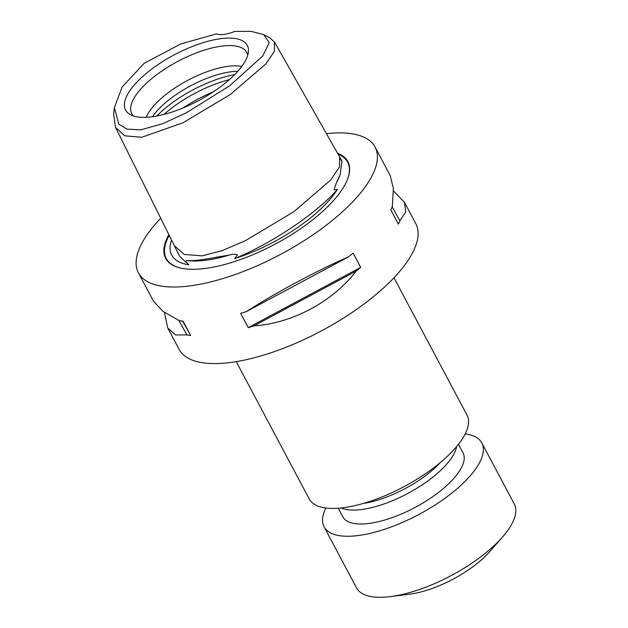 <?xml version="1.0" encoding="UTF-8"?>
<svg xmlns="http://www.w3.org/2000/svg" width="628" height="628" viewBox="0 0 628 628"><rect width="100%" height="100%" fill="white"/><g stroke="black" fill="none" stroke-linecap="round" stroke-linejoin="round"><path stroke-width="0.94" d="M340.611 159.583L341.993 161.066L340.117 174.89L336.216 183.203L334.065 189.774L337.354 189.421A96.296 36.228 152 0 1 329.315 200.136A96.296 36.228 152 0 1 234.707 258.548L237.463 254.827C234.896 254.042 232.274 254.105 229.605 254.999L203.935 259.388C196.697 260.416 191.312 260.84 187.764 260.659C186.54 260.298 185.935 260.675 185.974 261.798L188.761 264.765A96.296 36.228 152 0 1 170.596 243.272A96.296 36.228 152 0 1 171.53 239.967M337.354 189.421C317.878 212.445 271.39 243.75 234.707 258.548M263.736 34.595L269.679 37.711L274.499 42.037L274.412 51.261L265.927 63.883L230.28 94.506L183.227 122.672L141.912 137.242L124.886 135.844L115.544 127.421L113.637 114.28L114.367 107.608L118.786 124.14L126.95 129.109L140.641 129.878L162.762 123.669L186.257 112.859L229.762 85.753L262.779 55.978L269.263 42.704L263.736 34.595L251.208 31.4L234.833 31.4A25.52 9.601 152 0 1 216.55 33.873L180.77 43.936L144.252 63.224L122.138 87.017L114.367 107.608M325.877 508.005A89.333 33.614 -28 0 0 324.064 526.829L356.508 587.855A89.333 33.614 -28 0 0 390.412 596.6L409.676 594.174A63.813 24.005 -28 0 0 489.777 551.58A63.813 24.005 -28 0 0 489.879 551.462M390.412 596.6A89.333 33.614 -28 0 0 502.557 536.971A89.333 33.614 -28 0 0 502.706 536.799A89.333 33.614 -28 0 0 514.269 503.978L481.817 442.944A89.333 33.614 -28 0 0 465.199 433.924M324.064 526.829A89.333 33.614 -28 0 0 387.672 528.234A89.333 33.614 -28 0 0 470.254 475.773A89.333 33.614 -28 0 0 481.817 442.944M338.257 508.225L342.841 516.844A68.067 25.607 -28 0 0 391.307 517.912A68.067 25.607 -28 0 0 454.232 477.939A68.067 25.607 -28 0 0 463.04 452.929L458.456 444.31M341.185 507.958A68.067 25.607 -28 0 0 446.83 464.021A68.067 25.607 -28 0 0 456.603 446.587M363.282 503.452A63.813 24.005 -28 0 0 440.503 462.396M236.23 361.642L309.259 498.985A89.333 33.614 -28 0 0 372.875 500.39A89.333 33.614 -28 0 0 455.457 447.929A89.333 33.614 -28 0 0 467.012 415.108L393.984 277.757M326.45 133.662A133.999 50.413 152 0 1 375.073 147.046A133.999 50.413 152 0 1 357.732 196.289A133.999 50.413 152 0 1 233.859 274.978A133.999 50.413 152 0 1 138.435 272.866L153.538 301.267L162.927 311.339L179.365 320.673A133.999 50.413 -28 0 0 183.07 321.175L190.653 335.446A133.999 50.413 152 0 1 186.956 334.936L175.479 334.952L167.747 327.989L164.434 312.43M246.349 311.598C275.778 292.687 316.763 270.723 348.524 256.844A133.999 50.413 -28 0 0 353.124 253.108L360.708 267.371A133.999 50.413 152 0 1 356.107 271.108C333.115 301.471 292.13 323.444 253.94 325.869A133.999 50.413 152 0 1 248.241 327.651L240.65 313.38A133.999 50.413 -28 0 0 246.349 311.598L348.524 256.844M138.435 272.866A133.999 50.413 152 0 1 155.775 223.631A133.999 50.413 152 0 1 160.713 218.222M393.481 191.006L404.377 202.169L415.783 223.607A133.999 50.413 152 0 1 398.442 272.85A133.999 50.413 152 0 1 274.569 351.539A133.999 50.413 152 0 1 179.145 349.427L167.747 327.989M168.853 234.597A103.157 38.81 -28 0 0 180.919 268.132A103.157 38.81 -28 0 0 334.496 199.429A103.157 38.81 -28 0 0 347.394 179.616A103.157 38.81 -28 0 0 337.542 153.224M152.4 116.722A59.558 22.404 152 0 1 156.364 111.627A59.558 22.404 152 0 1 237.816 71.302M146.143 117.287A59.558 22.404 152 0 1 153.46 106.163A59.558 22.404 152 0 1 241.78 66.435M133.513 115.96A65.139 24.508 152 0 1 133.348 115.788A65.139 24.508 152 0 1 140.185 89.678A65.139 24.508 152 0 1 203.519 50.381A65.139 24.508 152 0 1 247.699 54.989A65.139 24.508 152 0 1 247.746 55.225M134.518 84.741A68.899 25.921 152 0 1 205.317 42.005A68.899 25.921 152 0 1 248.429 51.629A68.899 25.921 152 0 1 238.357 70.681A68.899 25.921 152 0 1 181.939 108.401A68.899 25.921 152 0 1 130.153 114.524A68.899 25.921 152 0 1 134.518 84.741M188.761 264.765L179.639 256.279L115.544 127.421M404.377 202.169L405.798 211.84L399.926 220.797A133.999 50.413 152 0 1 398.372 224.125L390.789 209.854A133.999 50.413 -28 0 0 392.335 206.534L393.371 188.471L390.176 175.448L375.073 147.046M182.615 321.128L190.653 335.446M178.792 320.406L186.956 334.936M253.94 325.869L356.107 271.108M248.241 327.651L360.708 267.371M399.926 220.797L392.147 206.965M181.186 268.187A102.702 38.638 152 0 1 169.207 235.296M341.993 161.066L339.646 156.937L339.544 166.805L330.618 180.11L293.896 211.667L245.587 240.579L222.218 250.611L202.138 255.855L184.208 254.458L174.372 245.681M338.045 154.111A102.702 38.638 152 0 1 347.292 179.867M340.117 174.89L339.285 176.97A96.688 36.377 152 0 1 336.216 183.203M183.172 107.89A65.571 24.673 152 0 1 213.285 91.884M164.041 114.39A68.067 25.607 152 0 1 229.369 79.654M156.843 115.999A68.067 25.607 152 0 1 234.739 74.583M229.605 254.999A96.688 36.377 152 0 1 187.764 260.659M339.646 156.937L274.499 42.037M489.777 551.58L502.557 536.971"/></g></svg>
